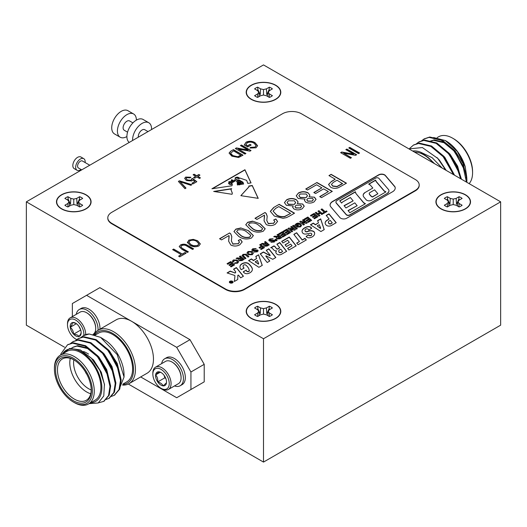 <?xml version="1.0" encoding="UTF-8"?>
<svg xmlns="http://www.w3.org/2000/svg" width="527" height="527" viewBox="0 0 527 527"><rect width="100%" height="100%" fill="white"/><g stroke="black" fill="none" stroke-linecap="round" stroke-linejoin="round"><path stroke-width="0.79" d="M138.331 137.185A5.369 3.096 -60 0 1 140.366 131.434A5.369 3.096 -60 0 1 144.76 129.714L148.015 131.592M132.613 140.485A13.412 7.747 -60 0 1 138.186 126.618A13.412 7.747 -60 0 1 148.785 122.738A13.412 7.747 -60 0 1 151.545 129.55M129.26 142.415A13.412 7.747 -60 0 1 129.899 126.829A13.412 7.747 -60 0 1 143.094 119.458L148.785 122.738M126.902 136.552A13.412 7.747 -60 0 1 120.196 137.218L114.504 133.93A13.412 7.747 -60 0 1 114.504 118.437A13.412 7.747 -60 0 1 127.916 110.69L133.608 113.977A13.412 7.747 -60 0 1 136.388 120.116M120.196 137.218A13.412 7.747 -60 0 1 120.196 121.724A13.412 7.747 -60 0 1 133.608 113.977M127.554 132.172L124.22 130.241A5.369 3.096 -60 0 1 124.22 124.049A5.369 3.096 -60 0 1 129.583 120.946L132.923 122.877M26.35 201.834L263.5 338.749L500.65 201.834L263.5 64.913L26.35 201.834L26.35 325.166L64.538 347.214M81.705 169.872L78.411 167.968A4.025 2.325 -60 0 1 78.411 163.317A4.025 2.325 -60 0 1 82.429 160.998L89.755 165.221M81.092 169.516A6.706 3.873 -60 0 1 80.42 169.957A6.706 3.873 -60 0 1 77.067 170.287A6.706 3.873 -60 0 1 77.067 162.547A6.706 3.873 -60 0 1 83.773 158.673A6.706 3.873 -60 0 1 85.117 162.547M77.067 170.287L74.221 168.647A6.706 3.873 -60 0 1 74.221 160.9A6.706 3.873 -60 0 1 80.927 157.026L83.773 158.673M440.98 208.896A17.305 9.993 0 0 0 443.905 210.253A17.305 9.993 0 0 0 462.535 210.253A17.305 9.993 0 0 0 467.093 195.86A17.305 9.993 0 0 0 441.896 194.272A17.305 9.993 0 0 0 440.98 208.896M439.781 207.882A17.042 9.835 180 0 1 441.936 194.456A17.042 9.835 180 0 1 465.269 194.878A17.042 9.835 180 0 1 466.658 207.882A17.042 9.835 180 0 1 439.781 207.882L440.341 208.297A16.324 9.427 0 0 0 441.679 209.166A16.324 9.427 0 0 0 444.175 210.345M462.265 210.345A16.324 9.427 0 0 0 466.099 208.297L466.658 207.882M251.26 318.433A17.305 9.993 0 0 0 254.185 319.784A17.305 9.993 0 0 0 272.815 319.784A17.305 9.993 0 0 0 277.373 305.39A17.305 9.993 0 0 0 252.176 303.809A17.305 9.993 0 0 0 251.26 318.433M250.061 317.412A17.042 9.835 180 0 1 252.216 303.993A17.042 9.835 180 0 1 275.549 304.408A17.042 9.835 180 0 1 276.938 317.412A17.042 9.835 180 0 1 250.061 317.412L250.621 317.834A16.324 9.427 0 0 0 251.959 318.703A16.324 9.427 0 0 0 254.455 319.882M272.545 319.882A16.324 9.427 0 0 0 276.379 317.834L276.938 317.412M251.26 99.366A17.305 9.993 0 0 0 254.185 100.716A17.305 9.993 0 0 0 272.815 100.716A17.305 9.993 0 0 0 277.373 86.323A17.305 9.993 0 0 0 252.176 84.742A17.305 9.993 0 0 0 251.26 99.366M250.061 98.345A17.042 9.835 180 0 1 252.216 84.926A17.042 9.835 180 0 1 275.549 85.341A17.042 9.835 180 0 1 276.938 98.345A17.042 9.835 180 0 1 250.061 98.345L250.621 98.766A16.324 9.427 0 0 0 251.959 99.636A16.324 9.427 0 0 0 254.455 100.815M272.545 100.815A16.324 9.427 0 0 0 276.379 98.766L276.938 98.345M61.54 208.896A17.305 9.993 0 0 0 64.465 210.253A17.305 9.993 0 0 0 83.095 210.253A17.305 9.993 0 0 0 87.653 195.86A17.305 9.993 0 0 0 62.456 194.272A17.305 9.993 0 0 0 61.54 208.896M60.341 207.882A17.042 9.835 180 0 1 62.496 194.456A17.042 9.835 180 0 1 85.829 194.878A17.042 9.835 180 0 1 87.218 207.882A17.042 9.835 180 0 1 60.341 207.882L60.901 208.297A16.324 9.427 0 0 0 62.239 209.166A16.324 9.427 0 0 0 64.735 210.345M82.825 210.345A16.324 9.427 0 0 0 86.659 208.297L87.218 207.882M419.202 185.181A13.412 7.747 180 0 1 419.202 185.399A13.412 7.747 180 0 1 415.276 190.879L415.276 190.438A13.412 7.747 0 0 0 419.202 184.964A13.412 7.747 0 0 0 415.276 179.49L301.444 113.766A13.412 7.747 0 0 0 282.472 113.766L111.724 212.348A13.412 7.747 0 0 0 107.798 217.822A13.412 7.747 0 0 0 111.724 223.303L225.556 289.02A13.412 7.747 0 0 0 244.528 289.02L415.276 190.438M244.528 289.02L244.528 289.461L415.276 190.879M244.528 289.461A13.412 7.747 180 0 1 225.556 289.461L225.556 289.02M111.724 223.303L111.724 223.738L225.556 289.461M111.724 223.738A13.412 7.747 180 0 1 107.798 218.264A13.412 7.747 180 0 1 107.798 218.04M500.65 201.834L500.65 325.166L263.5 462.087L263.5 338.749M189.983 390.066L204.212 381.851L204.212 364.328L190.932 371.996L176.703 347.346L131.645 321.332A30.856 17.813 -120 0 0 116.217 319.803L98.193 330.212A30.856 17.813 60 0 1 113.621 331.74A30.856 17.813 60 0 1 133.779 358.927A30.856 17.813 60 0 1 129.049 383.656A30.856 17.813 60 0 1 122.626 385.079M176.703 347.346L189.983 339.678L99.866 287.65L72.357 303.532L72.357 316.595M189.983 339.678L204.212 364.328M128.318 384.038L263.5 462.087M240.325 184.509L240.292 183.851L240.338 184.509L239.904 184.575L238.059 183.416L239.298 184.667L237.361 184.957L237.15 181.789L234.403 179.766L234.798 181.15L231.887 182.915L232.302 184.773L231.88 185.781L211.933 188.771L244.93 169.727L251.05 182.902L247.795 183.389L246.669 180.372L239.963 178.093L238.843 178.699L235.464 177.619L234.983 178.1M235.464 177.619C234.818 179.121 236.063 179.924 239.192 180.023L242.967 182.197L243.645 184.015L242.466 184.193L242.295 182.382L238.731 180.465L237.374 180.932L241.182 182.698L241.755 184.298L241.083 184.397L240.879 183.198L239.265 182.441C237.802 182.171 237.44 182.335 238.178 182.948L237.855 182.612M240.292 183.851L237.809 182.704M239.904 184.575L237.736 183.844M232.045 194.292L232.348 193.211L230.964 189.582L231.682 188.659L213.672 191.446L232.045 194.292M305.746 188.982L316.958 182.507L332.306 191.373L321.483 197.618L319.711 196.597L328.374 191.597L323.65 188.87L315.581 193.528L313.809 192.507L321.878 187.849L316.569 184.779L307.518 190.01L305.746 188.982M296.293 199.661L298.104 201.953L297.281 203.593L302.663 204.015L304.244 206.169L302.228 208.738C299.547 210.187 296.793 210.266 293.954 208.988L292.656 207.256L293.223 205.938L286.405 205.306L284.442 202.618L286.662 199.779C289.83 198.132 293.045 198.093 296.293 199.661L298.098 202.058M264.455 215.095L256.952 219.43L254.982 218.29L265.015 212.5L266.175 213.409L267.209 216.202L266.787 220.444L268.236 223.448L273.52 223.264L274.896 221.551L273.671 219.996L275.838 218.975L277.591 221.465L275.246 224.311C272.354 225.905 269.363 226.004 266.287 224.594L264.06 220.806L264.455 215.095M240.806 227.96L248.579 230.727L253.375 235.582L251.438 238.059C246.768 239.693 242.539 239.139 238.744 236.406L233.962 231.544L235.898 229.087L240.806 227.96L248.579 230.727M348.762 147.962L349.776 147.369L359.559 153.021L358.544 153.607L348.762 147.962M185.642 177.079L190.853 177.237L189.983 177.882L186.644 177.652L186.09 178.462L187.342 179.951L191.103 180.254L191.525 178.917L192.665 178.422L196.834 181.696L192.974 183.923L191.854 183.277L194.878 181.532L192.869 179.951L191.821 180.992L186.4 180.557L184.667 178.396L185.642 177.079L190.853 177.454M191.676 179.529L191.525 178.917M230.628 151.249L233.454 149.615L243.046 155.155L238.645 157.494L231.827 156.157L229.074 153.074L230.628 151.249L233.454 149.615M247.657 145.735L250.022 144.365L251.148 145.017L247.782 146.961L244.271 144.932L246.096 142.178C249.212 140.828 252.189 140.986 255.022 142.652L257.611 145.755L256.003 147.823L249.903 148.034L250.648 147.316L254.976 147.119L256.135 145.623L254.067 143.252C251.946 141.921 249.679 141.763 247.282 142.791L245.898 144.721L247.657 145.953L250.022 144.365M182.75 248.592L188.389 251.847L187.375 252.433L181.743 249.179L179.206 246.603L180.563 244.923C183.218 243.757 185.688 243.981 187.968 245.589L193.6 248.836L192.586 249.423L186.947 246.168C185.418 245.002 183.692 244.791 181.782 245.536L180.761 246.728L182.75 248.81L188.198 251.952M345.837 149.648L346.852 149.062L356.641 154.707L355.554 155.333L343.63 153.212L351.43 157.718L350.409 158.304L340.626 152.652L341.713 152.026L353.624 154.141L345.837 149.648M288.842 228L287.907 228.54L291.727 231.873L292.663 231.333L290.028 229.093L294.494 230.273L295.43 229.732L291.609 226.399L290.673 226.946L293.308 229.186L288.842 228L288.058 228.672M290.634 232.506L286.813 229.173L283.124 231.3L283.743 231.867L286.517 230.266L287.544 231.169L285.035 232.611L285.647 233.184L288.177 231.722L289.059 232.493L286.51 233.962L287.123 234.528L290.634 232.506M276.892 238.988L279.672 238.836L281.78 237.618L277.96 234.284L277.024 234.825L278.592 236.195L278.17 236.439L274.705 236.162L273.717 236.735L276.84 237.282L276.24 238.145L276.892 238.988M286.207 235.062L282.386 231.728L278.697 233.856L279.317 234.423L282.083 232.822L283.118 233.724L280.608 235.167L281.22 235.74L283.75 234.278L284.633 235.049L282.083 236.518L282.696 237.084L286.207 235.062M297.34 228.632L293.519 225.299L292.577 225.846L296.398 229.173L297.34 228.632M296.319 223.613L294.843 225.121L296.503 226.564L298.625 225.339L298.005 224.772L296.8 225.464L296.227 224.963L297.123 224.074L299.369 224.133L300.456 225.464L299.764 226.379L297.887 226.544L297.063 227.137L300.561 226.847L301.642 225.398L300.291 223.606L298.071 223.066L296.319 223.613L294.843 225.339M311.668 220.365L307.847 217.032L304.158 219.16L304.771 219.726L307.544 218.125L308.572 219.028L306.062 220.477L306.674 221.044L309.204 219.581L310.087 220.352L307.537 221.821L308.15 222.394L311.668 220.365M300.653 221.182L299.711 221.729L303.532 225.055L304.474 224.515L301.833 222.275L306.299 223.461L307.241 222.921L303.42 219.588L302.478 220.128L305.113 222.374L300.653 221.182L299.863 221.86M273.776 240.813L273.473 241.557L270.937 242.222L274.264 242.025L275.153 240.991L274.6 240.22L270.127 240.338L270.476 239.456L273.065 238.764L269.699 238.981L268.75 240.121L269.33 240.944L270.509 241.221L273.269 240.714L273.928 241.175M275.147 241.096L274.6 240.437L270.674 240.655L269.943 240.147M276.497 239.752L275.628 239.251L275.035 239.594L276.188 240.846L277.136 240.299L275.628 239.469L275.153 239.745M264.35 246.228L267.13 246.076L269.238 244.857L265.417 241.524L264.482 242.064L266.049 243.434L265.628 243.678L262.163 243.408L261.175 243.975L264.297 244.528L263.691 245.384L264.35 246.228M264.442 247.624L260.621 244.291L259.686 244.838L261.3 246.247L259.027 247.558L259.64 248.125L261.939 246.801L262.868 247.611L260.562 248.942L261.175 249.515L264.442 247.624M256.801 250.608L256.504 251.359L253.968 252.025L257.295 251.82L258.184 250.786L257.624 250.015L253.158 250.134L253.507 249.258L256.096 248.566L252.729 248.777L251.781 249.917L252.361 250.74L253.54 251.017L256.3 250.509L256.959 250.971M258.177 250.892L257.624 250.239L253.704 250.457L252.973 249.95M252.696 252.077L251.932 251.491L248.052 251.484L246.979 252.94L248.296 254.712L252.255 254.732L253.322 253.289L252.696 252.077L251.932 251.708L248.052 251.702L246.979 253.052M243.77 254.877L245.239 254.706A192.342 111.045 0 0 1 245.404 254.857L248.006 257.117L248.942 256.577L246.438 254.396A48.682 28.102 0 0 1 246.214 254.198L243.026 254.383L241.998 255.635L245.055 258.823L245.99 258.276L243.21 255.536L243.77 254.877M234.561 264.877L230.74 261.544L227.051 263.678L227.664 264.244L230.437 262.644L231.465 263.54L228.955 264.989L229.574 265.555L232.104 264.093L232.987 264.864L230.431 266.339L231.05 266.906L234.561 264.877M310.443 224.772L320.91 231.537L324.224 229.62L320.693 218.863L317.583 220.655L318.486 222.835L315.403 224.621L313.321 223.119L310.443 224.772M326.411 225.325A3.142 1.812 0 0 0 331.213 225.569L336.213 222.684L328.967 213.83L326.2 215.431L329.125 219.008L327.221 220.108A7.062 4.078 0 0 0 325.146 222.993A7.062 4.078 0 0 0 326.411 225.325M287.59 248.355L288.895 250.015L296.194 245.839L289.257 237.005L281.688 241.379L282.946 242.98L287.676 240.246L289.33 242.354L285.074 244.811L286.418 246.524L290.68 244.067L292.03 245.793L287.59 248.355M308.269 229.265A1.515 0.876 0 0 0 305.805 229.113A3.281 1.897 0 0 0 304.988 230.365A3.281 1.897 0 0 0 305.291 231.155A1.436 0.83 0 0 0 307.524 231.439A5.962 3.445 0 0 1 309.929 230.721A3.689 2.128 0 0 1 314.435 232.321A8.742 5.046 0 0 1 314.645 233.421A8.742 5.046 0 0 1 313.624 235.793A7.312 4.223 0 0 1 310.08 237.684A2.734 1.574 0 0 1 306.701 237.097A4.96 2.866 0 0 1 306.108 236.353L308.73 234.838A2.773 1.601 0 0 0 309.165 235.312A1.192 0.685 0 0 0 310.858 235.424A2.569 1.482 0 0 0 311.806 234.271A2.569 1.482 0 0 0 311.701 233.85A1.317 0.764 0 0 0 310.212 233.191A115.703 66.797 0 0 1 306.24 234.001A2.806 1.621 0 0 1 302.854 233.191A7.589 4.381 0 0 1 302.043 231.221A7.589 4.381 0 0 1 303.17 228.922A10.468 6.047 0 0 1 307.307 226.715A2.648 1.528 0 0 1 310.673 227.19A7.589 4.381 0 0 1 311.674 228.323L308.756 230.009A4.736 2.734 0 0 0 308.269 229.265M239.258 260.713L242.045 260.562L244.153 259.337L240.332 256.01L239.396 256.55L240.964 257.914L240.536 258.164L237.078 257.887L236.089 258.454L239.212 259.007L238.606 259.87L239.258 260.713M233.817 261.761L234.08 260.47L236.327 260.582L237.4 261.919L236.834 262.716L235.108 262.789L234.278 263.375L237.611 263.19L238.632 261.787L237.282 260.068L233.356 259.969L232.367 261.28L232.743 262.202L233.817 261.761L233.573 261.306M229.904 282.834A1.871 1.08 0 0 0 231.939 283.071A1.871 1.08 0 0 0 233.099 282.07A1.871 1.08 0 0 0 231.228 280.99A1.871 1.08 0 0 0 229.357 282.07A1.871 1.08 0 0 0 229.904 282.834M234.923 275.858A0.909 0.527 0 0 0 234.923 275.825A0.909 0.527 0 0 0 234.462 275.371L227.071 272.927L230.233 271.102L234.759 272.848L235.602 272.63L235.622 271.662L233.586 269.165L236.366 267.564L243.441 276.234L240.655 277.841L238.388 275.061L237.829 275.298L237.749 279.521L234.344 281.484L234.923 276.076A0.909 0.527 0 0 0 234.923 276.043A0.909 0.527 0 0 0 234.923 276.016M272.736 259.317L275.845 257.525L268.836 248.803L266.24 250.312L270.213 255.252L269.864 255.457L263.46 251.978L260.239 253.836L267.215 262.505L269.791 261.017L265.786 256.036L266.148 255.832L272.736 259.317M258.573 254.798L255.786 256.405L256.636 258.546L253.447 260.384L251.438 258.915L248.586 260.562L258.895 267.308L262.262 265.364L258.573 254.798L255.858 256.583M321.957 208.883L321.015 209.423L324.204 212.203L322.722 213.053L323.341 213.626L327.089 211.459L326.476 210.892L325.139 211.656L321.957 208.883L321.167 209.555M319.685 212.677L317.86 213.731L316.147 212.236L315.205 212.783L319.026 216.11L319.968 215.569L318.492 214.291L320.324 213.231L321.793 214.515L322.735 213.975L318.914 210.642L317.972 211.182L319.685 212.895L317.86 213.955L316.147 212.46L315.357 212.915M317.939 216.742L314.118 213.409L310.429 215.536L311.042 216.11L313.815 214.509L314.843 215.405L312.333 216.854L312.946 217.42L315.475 215.958L316.358 216.729L313.809 218.204L314.421 218.771L317.939 216.742M392.727 191.663A9.249 5.342 0 0 0 395.217 188.02A9.249 5.342 0 0 0 394.927 186.696L385.362 175.451A4.15 2.398 0 0 0 378.702 174.812L332.662 201.393A8.807 5.086 0 0 0 330.08 204.99A8.807 5.086 0 0 0 330.436 206.413L339.961 217.611A4.183 2.411 0 0 0 346.667 218.257L392.727 191.663M247.776 271.51A1.416 0.817 0 0 0 249.264 270.7A1.416 0.817 0 0 0 249.264 270.654A17.543 10.132 0 0 0 245.622 264.995A1.107 0.639 0 0 0 244.271 264.811A2.101 1.212 0 0 0 243.072 265.904A2.101 1.212 0 0 0 243.079 265.997A7.668 4.427 0 0 0 244.087 268.091L241.261 269.725A10.257 5.922 0 0 1 239.956 266.833A10.257 5.922 0 0 1 240.081 265.904A6.877 3.966 0 0 1 243.942 262.933A4.987 2.879 0 0 1 244.666 262.775A3.202 1.851 0 0 1 244.936 262.736A3.491 2.016 0 0 1 248.52 263.592A27.667 15.975 0 0 1 251.959 267.749A9.124 5.27 0 0 1 252.367 269.31A9.124 5.27 0 0 1 252.11 270.562A8.096 4.677 0 0 1 248.415 273.46A3.017 1.739 0 0 1 244.488 273.045A9.611 5.547 0 0 1 243.224 271.82L246.175 270.114A5.448 3.142 0 0 0 246.946 271.234A1.054 0.606 0 0 0 247.776 271.51L247.776 271.734A1.416 0.817 0 0 0 249.264 270.918A1.416 0.817 0 0 0 249.264 270.878L249.264 270.74M296.629 232.756L293.835 234.363L299.461 241.504L296.688 243.105L298.071 244.719L306.352 239.937L304.968 238.323L302.254 239.89L296.629 232.756L293.954 234.515M276.603 248.573A0.909 0.52 0 0 0 278.072 248.724L279.718 247.776L276.892 244.179L279.745 242.525L286.648 251.313L281.365 254.363A2.833 1.634 0 0 1 277.288 254.324A5.382 3.109 0 0 1 275.838 252.202A5.382 3.109 0 0 1 276.438 250.78A2.055 1.186 0 0 1 274.033 250.2L272.248 248.257A1.673 0.968 0 0 0 270.687 247.743L273.783 245.957A1.759 1.014 0 0 1 274.995 246.524L276.603 248.79A0.909 0.52 0 0 0 278.072 248.942L278.072 248.724M187.454 242.67L188.837 240.141L193.257 239.363L197.599 240.727L200.332 243.896L198.87 245.944C195.708 247.183 192.744 246.959 189.97 245.272L187.381 242.137M172.632 249.646L173.653 249.06L182.289 254.047L184.957 252.505L186.103 253.164L179.747 256.833L178.607 256.175L181.275 254.633L172.632 249.646M240.431 145.59L241.432 145.017L251.023 150.551L249.963 151.163L238.27 149.088L245.911 153.502L244.917 154.075L235.325 148.542L236.392 147.922L248.065 149.997L240.431 145.59M193.099 174.793L194.094 174.213L196.709 175.728L198.824 174.503L199.95 175.148L197.829 176.374L200.444 177.882L199.45 178.455L196.834 176.947L194.713 178.172L193.593 177.52L195.715 176.301L193.099 174.793M178.389 181.413L179.417 180.814L191.881 184.7L190.853 185.293L180.082 181.729L185.998 188.093L184.964 188.692L178.389 181.413M229.041 235.543L221.531 239.877L219.568 238.738L229.601 232.947L230.76 233.856L231.794 236.649L231.373 240.892L232.822 243.896L238.105 243.711L239.482 241.998L238.257 240.444L240.424 239.423L242.176 241.913L239.831 244.759C236.933 246.353 233.948 246.452 230.872 245.042L228.646 241.247L229.041 235.543M252.611 221.142L260.384 223.909L265.18 228.764L263.243 231.241C258.573 232.875 254.343 232.328 250.549 229.594L245.766 224.733L247.703 222.269L252.611 221.142L260.384 223.909M273.684 207.493L279.185 204.318L294.527 213.178L289.283 216.208L286.352 217.651L283.019 218.303L274.35 216.07L270.331 211.32L273.684 207.493L279.185 204.318M308.097 192.842L309.909 195.135L309.085 196.775L314.467 197.203L316.048 199.358L314.033 201.92C311.352 203.369 308.598 203.455 305.759 202.17L304.461 200.438L305.028 199.12L298.21 198.495L296.246 195.807L298.466 192.961C301.635 191.314 304.85 191.275 308.097 192.842L309.902 195.247M328.96 175.583L331.127 174.332L346.47 183.192L338.413 187.678C335.653 188.692 333.064 188.547 330.646 187.23L328.538 184.49L331.496 181.387L335.258 179.213L328.96 175.583M240.852 195.662L248.935 186.795L248.79 186.057L252.242 185.464L258.23 198.35L240.852 195.662M395.217 188.132A9.249 5.342 0 0 0 394.927 186.914L385.362 175.669A4.15 2.398 0 0 0 378.702 175.03L332.662 201.61A8.807 5.086 0 0 0 330.08 205.095M387.569 193.034A6.232 3.597 0 0 0 388.959 190.767A6.232 3.597 0 0 0 388.702 189.753L378.92 178.383A1.983 1.146 0 0 0 375.751 178.08L337.043 200.431A3.827 2.213 0 0 0 335.923 201.993A3.827 2.213 0 0 0 336.318 202.974L346.285 214.561A2.141 1.238 0 0 0 349.717 214.884L387.569 193.251A6.232 3.597 0 0 0 388.959 190.985A6.232 3.597 0 0 0 388.952 190.879M335.923 202.105A3.827 2.213 0 0 0 335.923 202.21A3.827 2.213 0 0 0 336.318 203.191L336.318 202.974M387.569 193.251L349.717 215.102A2.141 1.238 0 0 1 346.285 214.779L336.318 203.191M366.16 199.773A3.267 1.891 0 0 0 371.41 200.273L385.935 191.887L384.19 190.879L376.12 181.374L375.639 180.076L368.663 184.101L370.27 185.03L372.826 188.04L364.677 192.744A7.095 4.097 0 0 0 363.156 195.28A7.095 4.097 0 0 0 363.88 197.085L366.16 199.773M355.791 193.113L355.422 191.749L339.744 200.8L341.628 203.073L342.451 202.091L350.376 197.513L353.13 200.853L344.059 205.655L345.962 207.961L354.803 202.855L357.141 205.695L348.031 210.556L349.829 212.737L365.455 203.712L363.709 202.704L355.791 193.33L355.422 191.973L339.869 200.945M316.358 216.729L313.954 218.336M314.843 215.405L312.478 216.986M317.788 216.828L314.118 213.626L310.574 215.675M322.583 214.061L318.914 210.859L318.124 211.314M319.817 215.655L318.492 214.291M326.944 211.544L326.476 211.11L325.139 211.88L321.957 209.1M324.204 212.203L322.867 213.191M262.196 265.404L258.573 255.015M256.636 258.546L253.447 260.608L251.438 259.132L248.764 260.681M255.213 261.682L258.309 263.948L258.678 263.737L257.374 260.43L255.213 261.899L258.309 263.948M258.309 264.165L258.678 263.737M269.672 261.089L265.786 256.036M270.213 255.252L269.864 255.674L263.46 252.196L260.364 253.981M275.726 257.591L268.836 249.027L266.359 250.463M234.759 272.848L230.233 271.319L227.315 273.006M234.759 273.065L235.602 272.63M235.622 271.662L235.602 272.848M243.316 276.3L236.366 267.782L233.705 269.317M234.923 276.076L234.37 281.471M243.079 266.214A7.668 4.427 0 0 0 243.955 268.171M252.367 269.422A9.124 5.27 0 0 0 251.959 267.966A27.667 15.975 0 0 0 248.52 263.81A3.491 2.016 0 0 0 244.936 262.96A3.202 1.851 0 0 0 244.666 262.999A4.987 2.879 0 0 0 243.942 263.151A6.877 3.966 0 0 0 240.081 266.122A10.257 5.922 0 0 0 239.956 266.939M246.175 270.114L243.342 271.965M246.175 270.331A5.448 3.142 0 0 0 246.946 271.451A1.054 0.606 0 0 0 247.776 271.734M229.937 282.815A1.825 1.054 0 0 0 231.926 283.045A1.825 1.054 0 0 0 233.053 282.07A1.825 1.054 0 0 0 231.228 281.016A1.825 1.054 0 0 0 229.403 282.07A1.825 1.054 0 0 0 229.937 282.815M231.327 282.709L232.288 282.314L231.096 281.339L231.472 281.859L230.088 281.925L231.327 282.709M231.287 282.182L230.958 282.241M231.61 281.971L231.215 282.531L231.999 282.288L231.472 281.866M231.393 282.097L231.215 282.683M231.393 282.314L231.215 282.749L231.393 282.314M238.626 261.899L237.282 260.285L233.356 259.969M237.394 262.024L236.834 262.933L234.469 263.454M233.692 261.807L233.566 261.418M233.356 260.186L232.367 261.392M238.619 259.982L239.212 259.007M240.964 257.914L239.93 258.625L237.078 258.111L236.353 258.526M244.001 259.429L240.332 256.227L239.548 256.682M241.01 258.744L240.167 260.173L242.578 259.33L241.55 258.428L241.01 258.744M239.897 259.857L240.167 260.391L240.78 260.272M239.884 259.963L240.167 260.391M240.78 260.49L242.578 259.33M304.995 230.47A3.281 1.897 0 0 0 304.988 230.582A3.281 1.897 0 0 0 305.291 231.379A1.436 0.83 0 0 0 307.524 231.663L307.524 231.439M314.645 233.533A8.742 5.046 0 0 0 314.435 232.539A3.689 2.128 0 0 0 309.929 230.945A5.962 3.445 0 0 0 307.524 231.663M308.73 234.838L306.2 236.518M308.73 235.055A2.773 1.601 0 0 0 309.165 235.529A1.192 0.685 0 0 0 310.858 235.641A2.569 1.482 0 0 0 311.806 234.489A2.569 1.482 0 0 0 311.8 234.383M311.576 228.382A7.589 4.381 0 0 0 310.673 227.414A2.648 1.528 0 0 0 307.307 226.933A10.468 6.047 0 0 0 303.17 229.146A7.589 4.381 0 0 0 302.05 231.333M306.227 240.009L304.968 238.54L302.254 240.108L296.629 232.974M299.461 241.504L296.813 243.25M279.718 247.776L278.072 248.942M286.53 251.386L279.745 242.749L277.011 244.33M275.845 252.314A5.382 3.109 0 0 1 276.438 251.004L276.438 250.78M276.603 248.79L274.995 246.748A1.759 1.014 0 0 0 273.783 246.175L271.049 247.756M279.119 250.134A4.229 2.437 0 0 0 278.763 251.109A4.229 2.437 0 0 0 279.099 252.064A1.285 0.744 0 0 0 281.194 252.295L282.624 251.471L280.805 249.159L279.119 250.134M278.77 251.214A4.229 2.437 0 0 0 278.763 251.326A4.229 2.437 0 0 0 279.099 252.281A1.285 0.744 0 0 0 281.194 252.512L282.624 251.471M292.03 245.793L287.709 248.507M289.33 242.354L285.193 244.963M296.075 245.905L289.257 237.229L281.807 241.531M329.125 219.008L327.221 220.326A7.062 4.078 0 0 0 325.152 223.105M336.088 222.75L328.967 214.048L326.318 215.576M329.316 223.586A1.219 0.705 0 0 0 330.976 223.619L332.287 222.862L330.245 220.378L329.316 220.912A3.274 1.891 0 0 0 328.361 222.249A3.274 1.891 0 0 0 329.316 223.586L329.316 223.804A1.219 0.705 0 0 0 330.976 223.837L330.976 223.619M330.976 223.837L332.287 222.862M328.367 222.361A3.274 1.891 0 0 0 328.361 222.466A3.274 1.891 0 0 0 329.316 223.804M318.486 222.835L315.403 224.838L313.321 223.336L310.627 224.891M324.164 229.653L320.693 219.08L317.656 220.833M320.66 228.072L319.263 224.706L317.182 225.905L320.403 228.224M320.403 228.441L317.182 225.905M365.264 203.824L363.709 202.921L355.791 193.33M357.141 205.695L348.176 210.734M353.13 200.853L344.21 205.833M372.826 188.04L364.677 192.744M364.677 192.968A7.095 4.097 0 0 0 363.156 195.392M385.744 191.999L384.19 191.097L376.12 181.591L375.639 180.293L368.854 184.213M369.888 192.572A2.2 1.271 0 0 0 369.243 193.475A2.2 1.271 0 0 0 369.341 193.85A14.677 8.472 0 0 0 371.535 196.367A1.97 1.133 0 0 0 372.576 196.782L377.879 193.719L374.598 189.852L369.888 192.572M369.249 193.58A2.2 1.271 0 0 0 369.243 193.692A2.2 1.271 0 0 0 369.341 194.068A14.677 8.472 0 0 0 371.535 196.584A1.97 1.133 0 0 0 372.576 197.006L372.576 196.782M372.576 197.006L377.879 193.719M232.987 264.864L230.582 266.471M231.465 263.54L229.107 265.121M234.41 264.962L230.74 261.767L227.196 263.81M245.839 258.368L243.882 256.445M243.882 256.669L243.224 255.648M246.214 254.198L243.026 254.6L242.005 255.747M248.79 256.662L246.906 254.804M246.906 255.022L246.438 254.613M253.316 253.401L252.696 252.295M251.03 252.031L248.744 252.005L248.197 252.822L249.205 254.172L251.517 254.238L252.097 253.434L251.03 252.031M248.204 252.927L249.205 254.389L251.517 254.455L252.084 253.54M256.801 250.826L256.504 251.577L254.166 252.117M256.096 248.784L252.729 249.001L251.794 250.029M262.868 247.611L260.707 249.08M261.3 246.247L259.172 247.697M264.29 247.71L260.621 244.515L259.837 244.969M263.704 245.496L264.297 244.528M266.049 243.434L265.015 244.139L262.163 243.626L261.438 244.041M269.086 244.943L265.417 241.741L264.633 242.196M266.095 244.258L265.252 245.687L267.663 244.844L266.636 243.948L266.095 244.258M264.982 245.371L265.252 245.911L265.871 245.786M264.969 245.483L265.252 245.911M265.871 246.01L267.663 244.844M276.978 240.384L276.497 239.976M273.776 241.03L273.473 241.781L271.135 242.315M273.065 238.988L269.699 239.199L268.763 240.233M305.113 222.374L300.653 221.406M307.089 223.007L303.42 219.805L302.63 220.26M304.316 224.607L301.833 222.275M310.087 220.352L307.682 221.959M308.572 219.028L306.207 220.609M311.516 220.451L307.847 217.249L304.303 219.298M301.642 225.503L300.291 223.823L298.071 223.283L296.319 223.837M300.449 225.563L299.764 226.603L297.268 227.203M298.473 225.424L298.005 224.989L296.8 225.681L296.227 224.963M297.188 228.718L293.519 225.523L292.729 225.978M284.633 235.049L282.228 236.656M283.118 233.724L280.753 235.305M286.056 235.147L282.386 231.946L278.849 233.995M276.247 238.257L276.84 237.282M278.592 236.195L277.558 236.9L274.705 236.386L273.987 236.801M281.629 237.703L277.96 234.502L277.176 234.956M278.638 237.018L277.795 238.448L280.206 237.605L279.178 236.702L278.638 237.018M277.525 238.132L277.795 238.665L278.414 238.547M277.512 238.237L277.795 238.665M278.414 238.764L280.206 237.605M289.059 232.493L286.655 234.1M287.544 231.169L285.179 232.75M290.489 232.591L286.813 229.39L283.276 231.439M293.308 229.186L288.842 228.217M295.285 229.818L291.609 226.623L290.825 227.078M292.511 231.419L290.028 229.093M346.028 149.754L346.852 149.062M346.852 149.279L356.45 154.819M351.239 157.823L343.63 153.212M340.817 152.764L341.713 152.026M341.713 152.244L353.624 154.141M187.454 242.888L188.837 240.365L193.257 239.363M193.257 239.581L197.599 240.727M197.599 240.951L200.326 244.008M188.916 242.42L191.018 244.923L193.653 245.957L197.717 245.503L198.817 243.882M197.717 245.286L198.817 243.777L196.571 241.307C194.529 240.055 192.335 239.884 189.99 240.799L188.91 242.308L191.018 244.706L193.653 245.734L197.717 245.503M179.213 246.715L180.563 244.923M180.563 245.141C183.218 243.975 185.688 244.199 187.968 245.806L193.409 248.948M180.768 246.834L182.75 248.81M172.823 249.752L173.653 249.06M173.653 249.278L182.289 254.047M182.289 254.264L184.957 252.505M184.957 252.723L185.912 253.276M178.798 256.287L181.275 254.633M250.022 144.589L250.957 145.123M244.271 145.149L246.096 142.178M246.096 142.395C249.212 141.045 252.189 141.21 255.022 142.87L255.022 142.652M255.022 142.87L257.611 145.86M250.061 148.1L250.648 147.316M250.648 147.534L254.976 147.119M254.976 147.336L256.135 145.735M247.657 145.953L245.898 144.721M240.622 145.702L241.432 145.017M241.432 145.235L250.832 150.663M245.727 153.614L238.27 149.088M235.516 148.647L236.392 147.922M236.392 148.14L248.065 149.997M233.454 149.839L242.861 155.267M229.08 153.186L230.628 151.473M230.576 153.35L230.879 154.233L232.835 155.808L237.703 156.947L240.931 155.3L233.58 150.841L230.569 153.232L232.835 155.59L237.703 156.73L240.931 155.083M193.284 174.898L194.094 174.213M194.094 174.43L196.709 175.728M196.709 175.946L198.824 174.503M198.824 174.72L199.759 175.26M200.26 177.994L197.829 176.374M193.784 177.632L195.715 176.301M186.097 178.574L187.342 179.951M187.342 180.175L191.103 180.254M191.103 180.471L191.525 179.14M191.617 179.101L192.665 178.422M192.665 178.646L196.676 181.789M192.039 183.383L194.878 181.532M184.667 178.508L185.642 177.303M178.521 181.558L179.417 180.814M179.417 181.038L191.637 184.839M185.866 188.172L180.082 181.729M348.946 148.067L349.776 147.369M349.776 147.593L359.368 153.133M219.759 238.85L229.601 232.947M229.601 233.165L230.76 233.856M230.76 234.074L231.794 236.761M231.373 240.997L232.822 243.896M232.822 244.113L238.105 243.711M238.105 243.929L239.482 242.11M238.454 240.569L240.424 239.423M240.424 239.64L242.176 242.018M228.646 241.346L228.837 238.948M228.837 239.166L229.173 236.524M248.579 230.945L253.368 235.694M233.962 231.656L235.898 229.087M235.898 229.304L240.806 228.178M236.663 231.676L240.72 235.497C243.257 237.519 246.247 238.099 249.693 237.242L250.681 235.457M249.693 237.242L250.72 235.721M250.681 235.24L246.623 231.867C244.093 229.851 241.109 229.265 237.67 230.108L236.663 231.564L240.72 235.273C243.257 237.302 246.247 237.881 249.693 237.025M260.384 224.133L265.173 228.876M245.766 224.838L247.703 222.269M247.703 222.486L252.611 221.36M248.467 224.858L252.525 228.678C255.061 230.701 258.052 231.287 261.497 230.424L262.486 228.639M261.497 230.424L262.525 228.902M262.486 228.422L258.428 225.049C255.898 223.033 252.914 222.447 249.475 223.29L248.467 224.746L252.525 228.461C255.061 230.483 258.052 231.07 261.497 230.207M255.173 218.402L265.015 212.5M265.015 212.717L266.175 213.409M266.175 213.626L267.209 216.314M266.787 220.549L268.236 223.448M268.236 223.665L273.52 223.264M273.52 223.488L274.896 221.663M273.875 220.121L275.838 218.975M275.838 219.192L277.591 221.571M264.06 220.899L264.251 218.501M264.251 218.718L264.587 216.077M279.185 204.542L294.343 213.29M270.331 211.432L273.684 207.71M273.085 211.136L276.543 215.056C278.75 216.557 281.444 217.111 284.633 216.702L290.594 213.409L278.79 206.591L275.628 208.415L273.085 211.136L276.543 214.838C278.75 216.34 281.444 216.887 284.633 216.485L290.594 213.409M302.663 204.015L297.281 203.593M302.663 204.239L304.244 206.281M292.663 207.368L293.223 205.938M284.442 202.73L286.662 199.779M286.662 199.996C289.83 198.35 293.045 198.31 296.293 199.878M287.09 202.585L288.401 204.41L294.376 204.404L295.673 202.658M294.975 206.703L295.871 208.04L300.43 207.948L301.543 206.465M300.43 207.73L301.549 206.353L300.686 205.148L296.088 205.24L294.968 206.591L295.871 207.822L300.43 207.948M294.376 204.18L295.673 202.552L294.362 200.813L288.414 200.807L287.083 202.48L288.401 204.186L294.376 204.404M314.467 197.203L309.085 196.775M314.467 197.421L316.048 199.463M304.468 200.55L305.028 199.12M296.246 195.919L298.466 192.961M298.466 193.178C301.635 191.532 304.85 191.492 308.097 193.06M298.895 195.774L300.206 197.592L306.18 197.585L307.478 195.846M306.78 199.885L307.676 201.222L312.234 201.13L313.348 199.647M312.234 200.912L313.354 199.542L312.491 198.33L307.893 198.422L306.773 199.773L307.676 201.004L312.234 201.13M306.18 197.368L307.478 195.734L306.167 194.002L300.219 193.989L298.888 195.662L300.206 197.375L306.18 197.585M305.937 189.094L316.958 182.507M316.958 182.731L332.115 191.479M319.902 196.703L328.374 191.597M314 192.618L321.878 187.849M329.151 175.689L331.127 174.332M331.127 174.549L346.285 183.304M328.545 184.602L331.496 181.387M331.496 181.604L335.258 179.213M331.457 184.47L332.754 186.169L336.97 186.696L342.537 183.64L337.03 180.241L333.327 182.375L331.45 184.358L332.754 185.945L336.97 186.479L342.537 183.416M231.254 188.943L214.384 191.558M232.341 193.323L230.971 189.694M233.876 181.571L234.331 180.926L231.636 179.707L231.313 180.32L233.876 181.789L234.317 181.038M229.482 182.889A0.679 0.389 0 0 0 228.718 183.482L230.549 184.41L231.86 184.259L231.505 183.258L229.482 182.889M228.626 183.37A0.679 0.389 0 0 0 228.718 183.699L229.469 184.114M229.469 184.331L230.549 184.41M230.549 184.628L231.86 184.259M236.359 177.862L239.337 178.014C238.006 177.059 236.84 176.907 235.832 177.559L236.359 178.08L239.337 178.014M235.734 177.513L236.359 178.08M234.416 179.898L234.792 181.255M231.893 183.027L232.295 184.885M250.957 182.915L244.93 169.944L212.447 188.699M235.464 177.836C234.818 179.345 236.063 180.142 239.192 180.241L239.192 180.023M239.192 180.241L242.967 182.197M242.967 182.421L243.566 184.022M237.381 181.044L241.182 182.698M241.682 184.312L241.182 182.915M241.102 184.397L241.175 183.541M240.292 184.068L238.178 183.165M239.904 184.793L238.059 183.633L239.298 184.885M231.228 181.262L228.665 181.855L231.584 182.816L231.228 181.262M228.685 181.96L229.719 182.928M230.945 183.159L231.584 182.816M233.876 181.789L232.993 182.059M232.512 181.993L231.32 180.432M240.892 195.669L248.935 186.907M258.118 198.336L252.242 185.682L248.863 186.268M452.436 171.361A21.199 12.24 60 0 1 452.746 172.573M466.817 182.296A33.537 19.361 -120 0 0 466.882 180.366A33.537 19.361 -120 0 0 466.079 172.849L454.353 150.188L442.061 139.925L429.762 137.007L424.314 138.838M461.448 179.2L457.159 165.695L449.083 153.232L436.791 142.969L424.492 140.044L419.044 141.882M454.478 175.175L443.813 156.275L431.521 146.012L419.222 143.087L413.774 144.925M445.816 170.175L437.759 158.41A33.537 19.361 60 0 1 445.19 169.813M466.441 182.078L462.818 165.353L453.694 150.57L441.402 140.307L429.103 137.382L423.985 139.023L421.528 140.874M460.657 178.739L456.283 165.63L448.424 153.614L436.132 143.351L423.833 140.426L418.715 142.059L416.258 143.917M453.503 174.608L443.154 156.651L430.862 146.394L418.563 143.469L413.445 145.103L409.742 148.337M445.387 140.571L446.013 140.933A29.512 17.042 60 0 1 465.209 166.67L457.304 151.453L445.387 140.571L433.642 137.547M466.263 178.139L466.329 174.18M466.323 174.062L465.209 166.67M469.129 183.633A28.175 16.265 -120 0 0 472.574 172.698A28.175 16.265 -120 0 0 452.653 138.193A28.175 16.265 -120 0 0 438.563 136.796L437.179 137.6M452.653 138.193L453.602 138.739A26.831 15.494 60 0 1 472.574 171.604L472.574 172.698M466.079 172.849L466.882 180.366M433.833 163.258L428.438 157.705L420.651 152.198A29.512 17.042 -120 0 0 412.667 151.038M414.565 152.132A28.175 16.265 60 0 1 433.062 162.81M408.945 148.884L422.384 147.553L437.759 158.41M442.16 168.06L432.074 157.632L420.651 152.198M464.597 170.201L454.617 151.48L444.037 142.738L433.451 140.274L429.037 141.691M459.327 173.245L449.347 154.523L446.876 151.862M453.595 174.668L444.077 157.566L441.606 154.905M466.303 176.743L463.147 163.713L455.275 151.104L444.696 142.356L434.11 139.892L429.696 141.315M460.993 178.936L457.653 166.255L450.005 154.147L439.67 145.531M454.524 175.201L444.735 157.184L434.4 148.574M446.198 170.392L439.465 160.228L436.929 157.507M434.518 163.653L428.438 157.705M164.095 375.336L164.832 377.826L165.853 378.57M161.4 372.727L158.956 371.785L155.623 374.881C157.27 376.66 157.968 379.012 157.718 381.937C160.471 382.688 162.276 384.012 163.146 385.889L166.479 382.8A7.747 4.473 60 0 1 163.146 385.889A7.747 4.473 60 0 1 157.718 381.937A7.747 4.473 60 0 1 155.623 374.881A7.747 4.473 60 0 1 158.956 371.785A7.747 4.473 60 0 1 161.051 372.517A7.747 4.473 60 0 1 164.384 375.744A7.747 4.473 60 0 1 166.525 382.003A7.747 4.473 60 0 1 166.479 382.8M164.832 377.826L157.718 381.937M160.241 372.214L155.623 374.881M153.482 378.096A11.594 6.693 60 0 1 152.856 374.104A11.594 6.693 60 0 1 161.051 369.374A11.594 6.693 60 0 1 169.246 383.57A11.594 6.693 60 0 1 161.051 388.3A11.594 6.693 60 0 1 153.482 378.096M152.856 374.104L152.856 373.057A12.879 7.437 60 0 1 155.524 367.161A12.879 7.437 60 0 1 168.403 374.598A12.879 7.437 60 0 1 168.403 389.466A12.879 7.437 60 0 1 161.96 388.827L161.051 388.3M155.524 367.161L165.537 361.377A12.879 7.437 60 0 1 171.98 362.016A12.879 7.437 60 0 1 180.392 373.36A12.879 7.437 60 0 1 181.084 377.787A12.879 7.437 60 0 1 178.416 383.682L168.403 389.466M181.084 377.787L181.084 377.26A12.233 7.062 -120 0 0 172.434 362.28L171.98 362.016M161.624 363.637A15.56 8.985 60 0 1 164.655 358.788A15.56 8.985 60 0 1 180.214 367.774A15.56 8.985 60 0 1 180.214 385.744A15.56 8.985 60 0 1 174.503 385.942M164.655 358.788L166.552 357.695A15.56 8.985 60 0 1 182.111 366.68A15.56 8.985 60 0 1 182.111 384.651L180.214 385.744M80.75 330.093L78.846 326.22M76.389 323.69L70.249 327.234C71.896 325.152 72.594 323.611 72.344 322.61L75.341 323.17M73.582 334.177C73.431 331.331 72.324 329.019 70.249 327.234A7.747 4.473 -120 0 0 73.582 334.177A7.747 4.473 -120 0 0 79.01 336.489C78.167 335.179 76.362 334.408 73.582 334.177L80.697 330.073M81.105 331.858C81.369 332.84 80.671 334.381 79.01 336.489A7.747 4.473 -120 0 0 81.151 332.708A7.747 4.473 -120 0 0 81.105 331.858A7.747 4.473 -120 0 0 77.772 324.915A7.747 4.473 -120 0 0 75.677 323.222A7.747 4.473 -120 0 0 72.344 322.61A7.747 4.473 -120 0 0 70.249 327.234M83.806 335.422A11.594 6.693 -120 0 0 76.191 320.396A11.594 6.693 -120 0 0 67.482 324.816A11.594 6.693 -120 0 0 75.677 339.013A11.594 6.693 -120 0 0 76.797 339.572M85.69 334.605A12.879 7.437 -120 0 0 80.203 321.463A12.879 7.437 -120 0 0 70.15 317.873A12.879 7.437 -120 0 0 67.482 323.762L67.482 324.816M75.677 339.013L76.586 339.54A12.879 7.437 -120 0 0 76.731 339.619M93.075 334.375A12.879 7.437 -120 0 0 95.018 332.122A12.879 7.437 -120 0 0 95.71 328.499A12.879 7.437 -120 0 0 86.606 312.722A12.879 7.437 -120 0 0 80.163 312.089L70.15 317.873M86.606 312.722L87.06 312.985A12.233 7.062 60 0 1 95.71 327.972L95.71 328.499M98.029 330.31A15.56 8.985 -120 0 0 91.665 314.099A15.56 8.985 -120 0 0 79.281 309.501A15.56 8.985 -120 0 0 76.25 314.342M79.281 309.501L81.178 308.407A15.56 8.985 60 0 1 93.562 312.998A15.56 8.985 60 0 1 99.926 329.21M60.651 354.987A33.537 19.361 60 0 1 60.921 353.848L67.515 344.823L72.647 343.182L84.939 346.107L97.238 356.371L106.355 371.146L109.972 386.423L108.536 395.573L103.687 401.39L98.529 402.806M70.341 343.63L72.785 341.779L77.917 340.139L90.209 343.064L102.508 353.327L111.625 368.103L115.242 383.379L113.806 392.529L108.964 398.346L106.098 399.473M75.611 340.587L78.055 338.736L83.187 337.096L95.479 340.02L107.778 350.284L116.895 365.066L120.512 380.336L119.076 389.486L114.234 395.303L111.368 396.429M80.881 337.543L83.332 335.692L89.241 333.993A33.537 19.361 -120 0 0 83.569 335.554A33.537 19.361 -120 0 0 83.457 335.62M67.851 344.638L73.306 342.8L85.598 345.725L97.897 355.988L107.014 370.771L110.63 386.041L109.194 395.191L104.023 401.192M73.121 341.595L78.576 339.757L90.868 342.682L103.167 352.945L112.284 367.727L115.9 382.997L114.464 392.147L109.293 398.148M78.391 338.551L83.846 336.72L96.138 339.638L108.437 349.902L117.554 364.684L121.17 379.954L119.734 389.104L114.563 395.105M90.677 402.707A29.512 17.042 -120 0 0 95.749 367.253A29.512 17.042 -120 0 0 62.502 353.913M88.437 404.005L95.077 400.171A28.175 16.265 -120 0 0 95.077 367.642A28.175 16.265 -120 0 0 66.903 351.377L60.262 355.211A28.175 16.265 60 0 1 88.437 371.476A28.175 16.265 60 0 1 88.437 404.005A28.175 16.265 60 0 1 74.347 402.608L73.398 402.061A26.831 15.494 -120 0 0 92.37 391.106A26.831 15.494 -120 0 0 73.398 358.248A26.831 15.494 -120 0 0 54.426 369.203A26.831 15.494 -120 0 0 73.398 402.061M54.426 369.203L54.426 368.103A28.175 16.265 60 0 1 60.262 355.211M55.566 369.855A25.224 14.558 60 0 1 73.398 359.559A25.224 14.558 60 0 1 91.237 390.448A25.224 14.558 60 0 1 73.398 400.744A25.224 14.558 60 0 1 55.566 369.855M62.449 353.946L69.762 348.406L80.209 349.915L91.131 357.945L99.886 370.441L104.432 384.196L103.766 395.981L98.213 402.977L89.07 403.636M100.828 337.497L106.349 340.962A29.512 17.042 60 0 1 124.056 375.007L124.056 377.029L117.185 354.592L100.604 337.366L89.241 333.993M123.015 384.038L126.757 381.877A28.175 16.265 -120 0 0 126.757 349.348A28.175 16.265 -120 0 0 98.589 333.084L95.308 334.974M118.786 390.145L124.056 377.029M73.879 359.849A23.88 13.788 -120 0 0 62.41 358.927A23.88 13.788 -120 0 0 57.463 369.855A23.88 13.788 -120 0 0 67.884 393.886A23.88 13.788 -120 0 0 86.29 400.283A23.88 13.788 -120 0 0 91.23 389.888M90.736 393.755A23.88 13.788 60 0 1 69.795 362.741A23.88 13.788 60 0 1 70.289 358.34M83.556 351.522A23.88 13.788 60 0 1 86.678 352.991L88.576 354.085M73.826 359.816A21.199 12.24 -120 0 0 73.589 362.741A21.199 12.24 -120 0 0 91.224 389.954M80.605 350.099L93.549 359.941L101.289 372.26L104.557 385.085M71.764 348.136L72.91 347.306M71.58 348.149L73.233 347.115L77.653 345.692L88.233 348.156L98.819 356.898L106.685 369.513L109.847 382.543L109.847 384.302M93.753 345.244L104.089 353.861L111.955 366.469L115.117 379.499L115.117 381.265M99.023 342.201L109.359 350.817L117.225 363.426L120.387 376.456L120.387 378.221M72.574 347.491L76.995 346.074L87.574 348.538L98.16 357.28L108.134 376.001M100.96 351.575L103.43 354.236L113.404 372.958M106.23 348.531L108.7 351.193L118.674 369.914M93.997 334.592A30.856 17.813 60 0 1 98.193 330.212M129.049 383.656L147.073 373.248A30.856 17.813 -120 0 0 151.802 348.525A30.856 17.813 -120 0 0 131.645 321.332L86.586 295.318M122.896 384.394A29.512 17.042 -120 0 0 127.613 349.282A29.512 17.042 -120 0 0 94.741 334.797M140.683 376.937L176.703 397.733L190.932 389.519L190.932 371.996M190.932 389.519L204.212 381.851M85.282 371.654A5.369 3.096 -120 0 0 86.705 374.117M67.245 199.799A9.914 5.725 180 0 1 68.233 199.358L70.499 204.305L70.842 198.396L67.904 196.696A10.659 6.153 0 0 0 64.887 198.435L67.825 200.135L69.044 201.834L67.825 203.527L64.887 205.227A10.659 6.153 0 0 0 67.904 206.966L70.842 205.267L73.78 204.568L73.78 199.094L70.842 198.396M79.327 199.358L79.656 196.696L76.718 198.396L77.061 204.305L79.327 199.358A9.914 5.725 180 0 1 80.315 199.799M79.445 206.841L79.735 203.527L78.516 201.834L79.735 200.135L82.673 198.435A10.659 6.153 0 0 0 79.656 196.696M78.029 206.024L78.516 201.834M76.718 198.396L73.78 199.094M68.233 199.358L67.904 196.696M69.531 206.024L69.044 201.834M68.115 206.841L67.825 203.527M73.78 204.568L76.718 205.267L79.656 206.966A10.659 6.153 0 0 0 82.673 205.227L79.735 203.527M256.965 90.262A9.914 5.725 180 0 1 257.953 89.821L260.219 94.768L260.562 88.859L257.624 87.166A10.659 6.153 0 0 0 254.607 88.905L257.545 90.598L258.764 92.297L257.545 93.997L254.607 95.69A10.659 6.153 0 0 0 257.624 97.429L260.562 95.736L263.5 95.031L263.5 89.564L260.562 88.859M269.047 89.821L269.376 87.166L266.438 88.859L266.781 94.768L269.047 89.821A9.914 5.725 180 0 1 270.035 90.262M269.165 97.311L269.455 93.997L268.236 92.297L269.455 90.598L272.393 88.905A10.659 6.153 0 0 0 269.376 87.166M267.749 96.494L268.236 92.297M266.438 88.859L263.5 89.564M257.953 89.821L257.624 87.166M259.251 96.494L258.764 92.297M257.835 97.311L257.545 93.997M263.5 95.031L266.438 95.736L269.376 97.429A10.659 6.153 0 0 0 272.393 95.69L269.455 93.997M256.965 309.329A9.914 5.725 180 0 1 257.953 308.894L260.219 313.835L260.562 307.926L257.624 306.233A10.659 6.153 0 0 0 254.607 307.972L257.545 309.672L258.764 311.365L257.545 313.064L254.607 314.757A10.659 6.153 0 0 0 257.624 316.496L260.562 314.803L263.5 314.099L263.5 308.631L260.562 307.926M269.047 308.894L269.376 306.233L266.438 307.926L266.781 313.835L269.047 308.894A9.914 5.725 180 0 1 270.035 309.329M269.165 316.378L269.455 313.064L268.236 311.365L269.455 309.672L272.393 307.972A10.659 6.153 0 0 0 269.376 306.233M267.749 315.561L268.236 311.365M266.438 307.926L263.5 308.631M257.953 308.894L257.624 306.233M259.251 315.561L258.764 311.365M257.835 316.378L257.545 313.064M263.5 314.099L266.438 314.803L269.376 316.496A10.659 6.153 0 0 0 272.393 314.757L269.455 313.064M446.685 199.799A9.914 5.725 180 0 1 447.673 199.358L449.939 204.305L450.282 198.396L447.344 196.696A10.659 6.153 0 0 0 444.327 198.435L447.265 200.135L448.484 201.834L447.265 203.527L444.327 205.227A10.659 6.153 0 0 0 447.344 206.966L450.282 205.267L453.22 204.568L453.22 199.094L450.282 198.396M458.767 199.358L459.096 196.696L456.158 198.396L456.501 204.305L458.767 199.358A9.914 5.725 180 0 1 459.755 199.799M458.885 206.841L459.175 203.527L457.956 201.834L459.175 200.135L462.113 198.435A10.659 6.153 0 0 0 459.096 196.696M457.469 206.024L457.956 201.834M456.158 198.396L453.22 199.094M447.673 199.358L447.344 196.696M448.971 206.024L448.484 201.834M447.555 206.841L447.265 203.527M453.22 204.568L456.158 205.267L459.096 206.966A10.659 6.153 0 0 0 462.113 205.227L459.175 203.527M419.202 184.964L419.202 185.399M107.798 217.822L107.798 218.264M424.637 138.641L423.978 139.023M419.367 141.684L418.708 142.066M414.097 144.727L413.438 145.109M103.694 401.39L104.353 401.007M108.964 398.346L109.623 397.964M114.234 395.303L114.893 394.927M67.522 344.823L68.181 344.441M72.792 341.779L73.451 341.397M78.062 338.736L78.721 338.354"/></g></svg>
